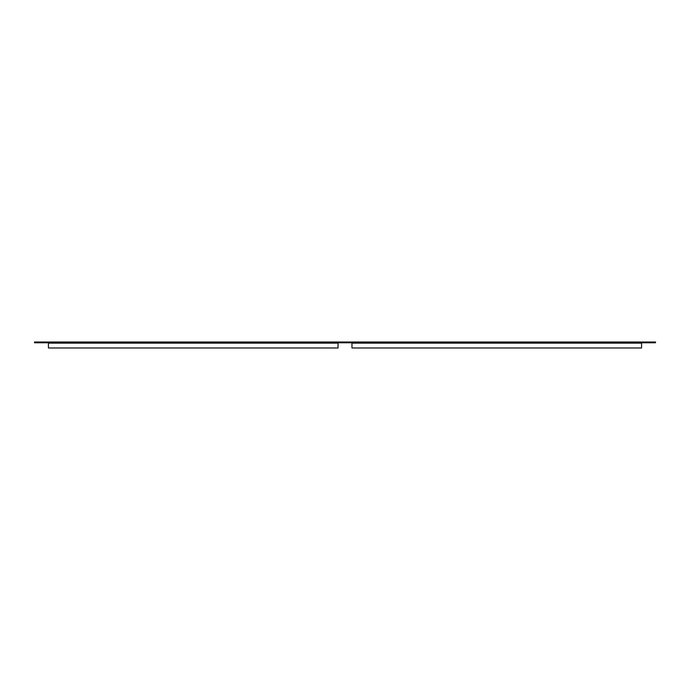<?xml version="1.0" encoding="UTF-8"?>
<svg xmlns="http://www.w3.org/2000/svg" width="690" height="690" viewBox="0 0 690 690"><rect width="100%" height="100%" fill="white"/><g stroke="black" fill="none" stroke-linecap="round" stroke-linejoin="round"><path stroke-width="1.03" d="M48.429 342.775L34.5 342.775L34.5 342.016L655.5 342.016L655.5 342.775L641.571 342.775M351.969 342.016L351.969 343.154L641.571 343.154L641.571 342.016M338.031 342.775L351.969 342.775M48.429 342.016L48.429 343.154L338.031 343.154L338.031 342.016M641.571 343.154L641.571 347.984L351.969 347.984L351.969 343.154M48.429 343.154L48.429 347.984L338.031 347.984L338.031 343.154"/></g></svg>
